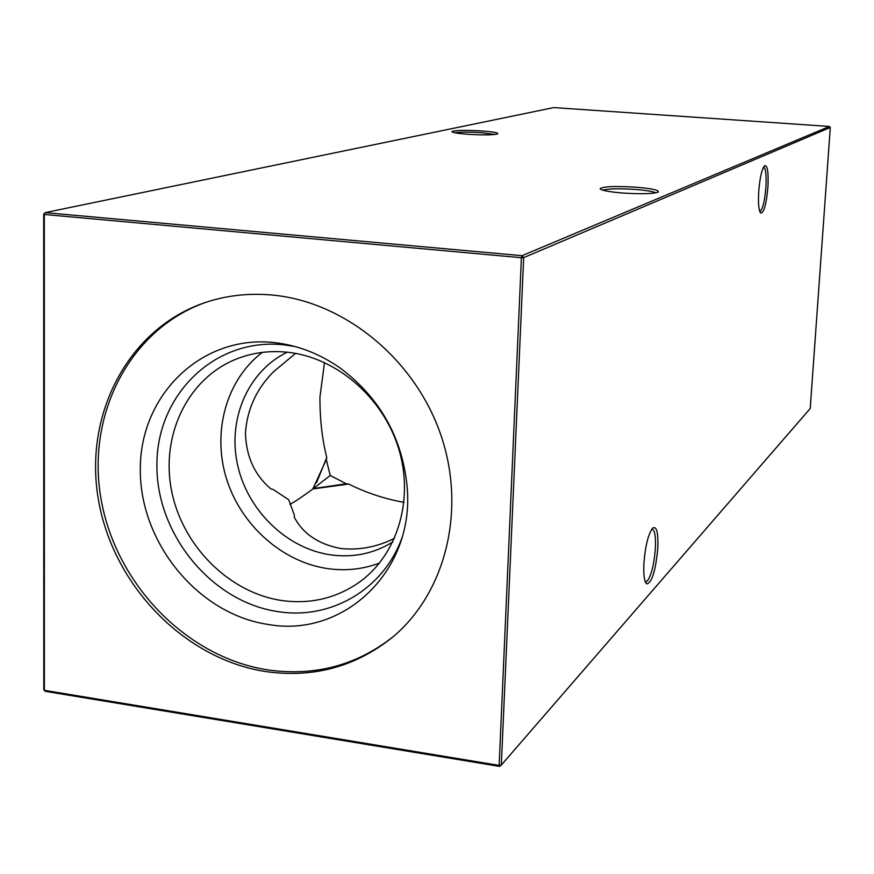 <?xml version="1.0" encoding="UTF-8"?>
<svg xmlns="http://www.w3.org/2000/svg" width="874" height="874" viewBox="0 0 874 874"><rect width="100%" height="100%" fill="white"/><g stroke="black" fill="none" stroke-linecap="round" stroke-linejoin="round"><path stroke-width="1.31" d="M324.494 362.513L319.96 396.982C319.829 418.777 322.091 438.966 326.756 457.561L326.308 459.615L330.219 475.5L312.903 488.948C302.655 496.552 295.008 501.687 289.96 504.374M316.519 482.754L326.756 457.561M394.491 538.362C376.88 547.058 358.974 550.434 340.751 548.49C318.606 544.316 303.092 533.861 294.21 517.113L294.363 515.168L288.693 499.72L273.169 489.495L270.885 488.861C254.673 475.194 246.195 456.632 245.452 433.176C247.036 409.556 256.344 389.127 273.365 371.887L295.576 353.391M482.35 130.98C493.428 131.865 498.562 132.826 497.732 133.875C493.395 135.088 483.267 135.219 467.372 134.257C457.539 133.482 452.371 132.608 451.891 131.635C454.819 130.193 464.979 129.975 482.35 130.98M495.055 134.476L481.76 132.728C469.262 131.93 460.259 131.941 454.731 132.772M636.709 187.255C652.168 188.631 659.367 190.226 658.297 192.062C653.195 193.919 641.046 194.214 621.84 192.957C608.326 191.767 601.083 190.346 600.132 188.697C603.147 186.402 615.34 185.922 636.709 187.255M655.828 192.848C653.075 191.493 646.487 190.379 636.075 189.505C619.393 188.38 608.293 188.609 602.787 190.182M758.698 191.723C759.856 177.717 761.822 169.043 764.619 165.689C767.514 165.044 768.617 172.178 767.929 187.069C766.356 204.243 763.963 212.917 760.741 213.092C758.752 210.754 758.075 203.631 758.698 191.723M759.757 211.453L760.227 211.322C762.915 208.558 764.816 200.485 765.93 187.102C766.553 175.029 765.766 168.321 763.592 166.989M643.909 563.326C645.383 545.409 648.355 533.632 652.812 527.962C656.713 525.995 658.373 532.747 657.805 548.238C655.653 570.722 651.982 582.608 646.793 583.908C644.346 581.92 643.384 575.059 643.909 563.326M645.252 581.691L647.525 580.762C651.512 574.852 654.123 564.101 655.369 548.511C655.904 536.024 654.713 529.557 651.807 529.109M379.513 563.053C363.071 569.236 345.94 571.104 328.111 568.679C282.28 562.222 240.743 525.088 226.388 478.406C212 431.734 226.311 379.819 262.255 352.408M392.83 541.946C374.105 553.504 353.566 557.841 331.213 554.946C287.043 548.894 247.659 510.787 237.586 464.979C227.36 419.214 247.954 371.177 287.218 352.2M287.579 352.244C336.282 357.379 382.626 397.014 398.424 447.859C414.342 498.683 397.889 554.105 359.979 581.745C336.807 598.166 310.805 604.437 281.996 600.547C229.13 592.878 182.295 545.889 171.555 490.598C160.587 435.35 187.549 378.671 236.078 359.159C252.302 352.681 269.465 350.376 287.579 352.244M401.843 538.122C383.162 589.83 330.459 620.037 278.118 611.636C211.432 602.088 155.845 533.948 156.916 464.094C157.003 394.152 215.299 337.211 284.017 344.848L295.215 346.574M274.228 342.575C298.034 345.23 320.354 353.97 341.177 368.762C380.452 398.686 402.466 438.213 407.186 487.364C414.724 571.148 343.526 638.096 268.242 624.473C197.917 614.236 139.316 542.306 140.321 468.573C140.288 394.753 201.621 334.534 274.228 342.575M393.234 636.643C356.384 665.573 314.4 676.629 267.28 669.812C186.195 657.117 115.587 583.723 101.034 498.901C86.056 414.189 130.128 328.22 206.941 301.967M265.095 671.461C312.794 678.355 355.183 667.015 392.273 637.452C445.664 593.217 466.672 509.892 440.747 434.673C414.942 359.433 345.11 302.076 273.016 295.117C249.593 292.877 227.174 295.292 205.761 302.36C128.325 328.121 83.576 414.309 98.38 499.469C112.746 584.739 183.627 658.69 265.095 671.461M330.219 475.5L346.322 483.759L312.99 488.632L326.308 459.615M499.622 766.411L499.152 765.406L501.326 765.056L810.22 408.508L830.3 127.484L523.679 257.633L501.326 765.056L499.622 766.411L45.208 691.312L44.366 690.318L499.152 765.406L521.407 257.71L44.312 214.48L44.366 690.318L43.787 689.553L43.7 214.163L44.312 214.48L45.186 212.622L522.04 255.689L829.404 126.446L553.777 107.589L45.186 212.622L43.7 214.163M346.322 483.759L348.715 484.043C365.856 492.685 384.287 498.792 404.007 502.353M348.715 484.043L312.903 488.948M523.679 257.633L522.04 255.689L521.407 257.71L523.679 257.633M829.404 126.446L830.3 127.484M646.083 581.767L645.241 581.647M645.351 581.942L646.793 583.908M760.183 212.404L760.741 213.092M600.755 189.374L600.132 188.697"/></g></svg>
